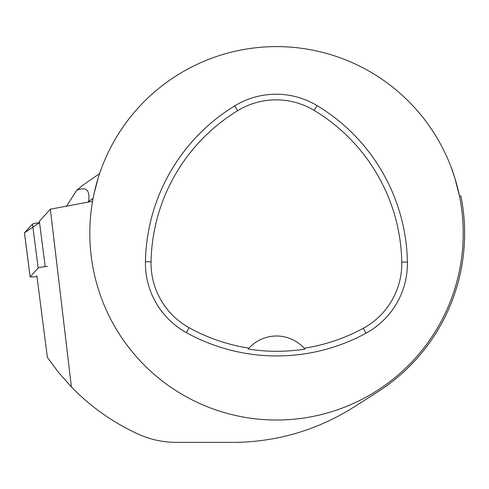 <?xml version="1.0" encoding="UTF-8"?>
<svg xmlns="http://www.w3.org/2000/svg" width="489" height="489" viewBox="0 0 489 489"><rect width="100%" height="100%" fill="white"/><g stroke="black" fill="none" stroke-linecap="round" stroke-linejoin="round"><path stroke-width="0.73" d="M47.335 266.346A7.408 0.544 172.7 0 0 38.179 268.009L30.135 276.823A7.408 0.544 172.7 0 0 30.11 276.872A7.408 0.544 172.7 0 0 35.63 276.695L36.968 276.548M24.481 232.935A7.408 0.544 -7.3 0 1 24.45 232.892A7.408 0.544 -7.3 0 1 24.474 232.843L32.512 224.029A7.408 0.544 -7.3 0 1 39.542 222.623L24.474 232.843L30.135 276.823M45.196 266.578L39.358 221.242L50.349 209.2L92.574 201.26M36.864 275.71L47.384 357.435L58.753 372.71L71.4 386.94C90.447 406.567 112.494 422.19 137.543 433.822C149.989 439.525 163.014 442.38 176.627 442.398L232.642 442.398C276.474 442.172 316.945 430.363 354.054 406.976L377.667 391.915A188.112 188.112 0 0 0 460.876 195.961L459.446 195.948A186.712 186.712 0 0 1 295.289 419.079A186.712 186.712 0 0 1 89.799 233.314A186.712 186.712 0 0 1 459.446 195.948L454.904 178.198L451.109 167.152M98.069 178.534L94.071 193.589M71.4 386.94L50.349 209.2M145.429 261.713A186.712 186.712 0 0 1 234.769 105.85A79.352 79.352 0 0 1 317.092 105.6A186.712 186.712 0 0 1 407.404 262.025A79.352 79.352 0 0 1 366.023 333.198A186.712 186.712 0 0 1 186.376 332.636A79.352 79.352 0 0 1 145.429 261.713L151.058 261.817A181.083 181.083 0 0 1 237.703 110.655A73.723 73.723 0 0 1 314.189 110.422A181.083 181.083 0 0 1 401.775 262.135A73.723 73.723 0 0 1 363.333 328.253A181.083 181.083 0 0 1 304.14 348.223L304.91 349.103A182.067 182.067 0 0 1 248.161 349.048L248.932 348.174A181.083 181.083 0 0 1 189.096 327.709A73.723 73.723 0 0 1 151.058 261.817M248.932 348.174A37.341 37.341 0 0 1 304.14 348.223M248.412 348.755A37.341 37.341 0 0 1 248.724 348.406M304.347 348.461A37.341 37.341 0 0 1 304.659 348.81M93.106 198.345L88.564 201.505C90.227 189.995 86.247 186.297 76.62 190.417L66.247 206.609M88.564 201.505L88.454 202.183M99.628 173.534L82.103 185.728L76.62 190.417M38.179 268.009L32.512 224.029M237.703 110.655L234.769 105.85M314.189 110.422L317.092 105.6M401.775 262.135L407.404 262.025M363.333 328.253L366.023 333.198M189.096 327.709L186.376 332.636M30.11 276.872L24.45 232.892"/></g></svg>
